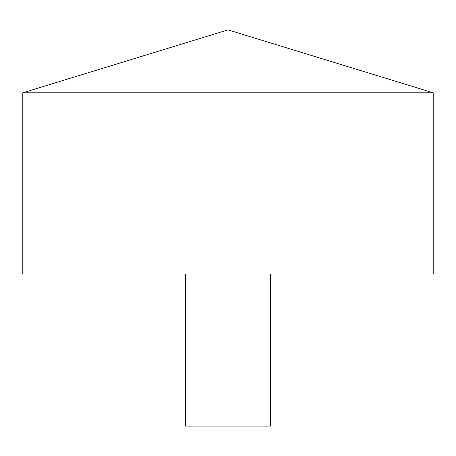 <?xml version="1.0" encoding="UTF-8"?>
<svg xmlns="http://www.w3.org/2000/svg" width="456" height="456" viewBox="0 0 456 456"><rect width="100%" height="100%" fill="white"/><g stroke="black" fill="none" stroke-linecap="round" stroke-linejoin="round"><path stroke-width="0.68" d="M433.2 92.807L22.8 92.807L22.8 273.993L433.2 273.993L433.2 92.807L228 29.874L22.8 92.807M270.454 273.993L270.454 426.126L185.546 426.126L185.546 273.993"/></g></svg>
